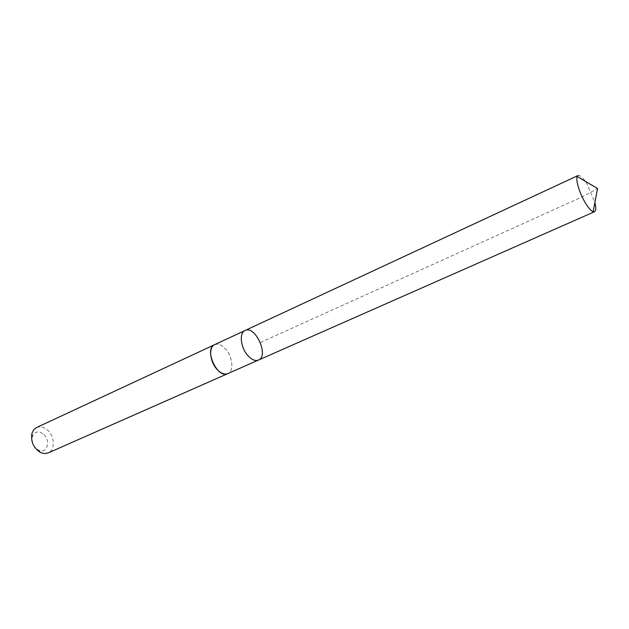 <?xml version="1.0" encoding="UTF-8"?>
<svg xmlns="http://www.w3.org/2000/svg" width="629" height="629" viewBox="0 0 629 629"><rect width="100%" height="100%" fill="white"/><g stroke="black" fill="none" stroke-linecap="round" stroke-linejoin="round"><path stroke-width="0.47" stroke-dasharray="3.15 2.36" d="M258.464 360.071C269.346 356.014 255.28 325.004 245.058 330.508M578.09 175.507C580.135 174.948 583.067 177.669 586.873 183.668L594.908 202.467M214.646 344.668C218.161 343.34 221.895 344.881 225.842 349.276C232.801 357.044 234.012 371.283 227.777 373.618M214.937 344.527C218.405 343.434 222.045 345.014 225.85 349.268C232.667 356.895 234.019 370.827 228.068 373.492M36.592 427.523C40.484 425.982 44.368 427.06 48.229 430.747C55.038 437.265 55.045 450.262 48.119 452.951M43.983 434.639C51.091 441.267 46.774 454.327 38.676 450.215C33.486 447.03 31.403 442.431 32.425 436.432C34.965 431.085 38.817 430.488 43.983 434.639M260.375 342.522L582.446 196.735L597.55 188.503M38.676 450.215L40.814 452.668M32.425 436.432L31.993 433.208"/><path stroke-width="0.94" d="M247.582 355.291C251.506 359.694 255.13 361.282 258.464 360.071C269.346 356.014 255.28 325.004 245.058 330.508C239.099 332.757 240.506 347.302 247.582 355.291C251.506 359.694 255.13 361.282 258.464 360.071L594.499 211.714L593.171 211.69C591.174 210.919 588.744 208.278 585.882 203.757C579.969 194.479 575.433 180.106 577.225 176.529L578.09 175.507L245.058 330.508C239.099 332.757 240.506 347.302 247.582 355.291M594.908 202.467C596.158 207.743 596.017 210.825 594.499 211.714M228.068 373.492L227.777 373.626C224.364 374.876 220.693 373.367 216.777 369.089C209.709 361.329 208.537 346.996 214.646 344.668L214.937 344.527M258.464 360.071L227.777 373.618C217.39 379.161 203.631 348.828 214.646 344.661L245.058 330.508M227.777 373.626L48.119 452.951L44.604 453.603L40.814 452.668C33.486 448.17 30.546 441.684 31.993 433.208L33.777 429.741L36.592 427.523L214.646 344.661M593.171 211.69L597.55 188.503L577.225 176.529"/></g></svg>
